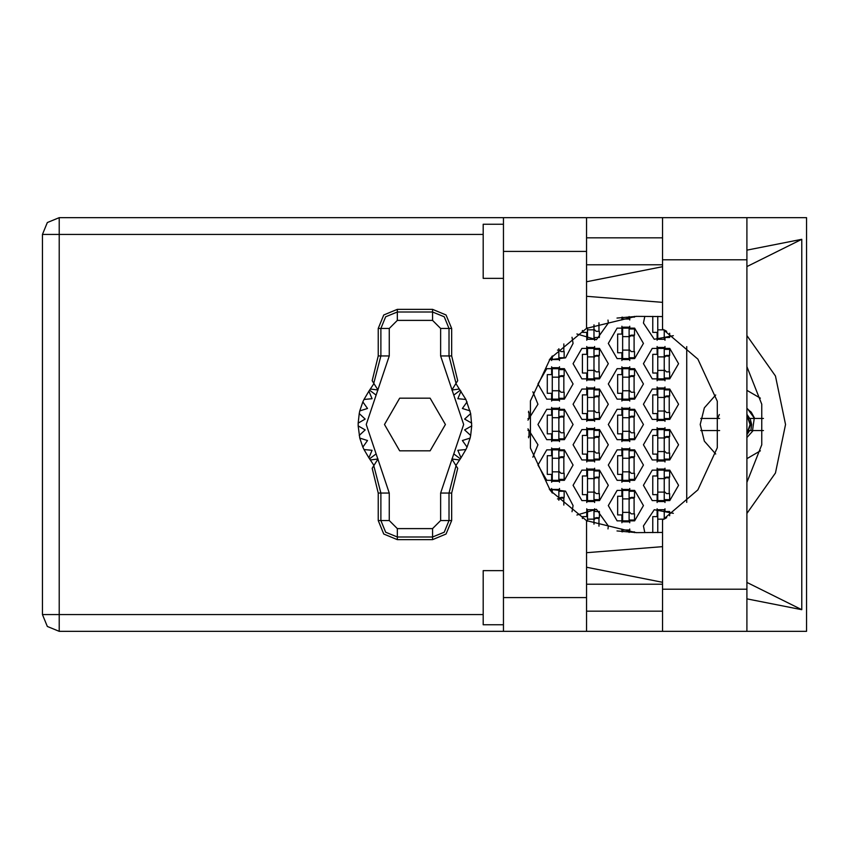 <?xml version="1.0" encoding="UTF-8"?>
<svg xmlns="http://www.w3.org/2000/svg" width="849" height="849" viewBox="0 0 849 849"><rect width="100%" height="100%" fill="white"/><g stroke="black" fill="none" stroke-linecap="round" stroke-linejoin="round"><path stroke-width="1.27" d="M503.499 624.737L483.219 624.737L483.219 570.655L503.499 570.655M503.499 278.345L483.219 278.345L483.219 224.263L503.499 224.263M746.865 217.641L746.865 631.359L806.55 631.359L806.55 217.641L662.496 217.641L662.496 329.03L697.846 359.138L717.309 401.29L717.309 447.71L697.846 489.862L662.496 519.97L662.496 631.359L503.499 631.359L503.499 597.558L586.51 597.558L586.51 631.359M586.51 251.442L503.499 251.442L503.499 217.641L586.51 217.641L586.51 328.319L550.375 358.405L530.423 400.993L530.423 448.007L550.375 490.595L586.51 520.681L586.51 597.558M558.801 348.737L558.801 359.605L552.306 359.605L552.306 355.975M629.109 336.618L629.109 359.605L622.614 359.605L622.614 327.152L629.109 327.152L629.109 336.618L622.614 336.618M558.801 377.179L558.801 400.166L552.306 400.166L552.306 367.713L558.801 367.713L558.801 377.179L552.306 377.179M629.109 377.179L629.109 400.166L622.614 400.166L622.614 367.713L629.109 367.713L629.109 377.179L622.614 377.179M558.801 417.74L558.801 440.727L552.306 440.727L552.306 408.273L558.801 408.273L558.801 417.74L552.306 417.74M629.109 417.74L629.109 440.727L622.614 440.727L622.614 408.273L629.109 408.273L629.109 417.74L622.614 417.74M558.801 458.301L558.801 481.287L552.306 481.287L552.306 448.834L558.801 448.834L558.801 458.301L552.306 458.301M629.109 458.301L629.109 481.287L622.614 481.287L622.614 448.834L629.109 448.834L629.109 458.301L622.614 458.301M552.306 493.025L552.306 489.395L558.801 489.395L558.801 500.263M629.109 498.862L629.109 521.848L622.614 521.848L622.614 489.395L629.109 489.395L629.109 498.862L622.614 498.862M593.95 324.849L593.95 339.324L587.466 339.324L587.466 327.841M657.763 316.359L657.763 339.324L664.258 339.324L664.258 329.985M593.95 356.898L593.95 379.885L587.466 379.885L587.466 347.432L593.95 347.432L593.95 356.898L587.466 356.898M664.258 356.898L664.258 379.885L657.763 379.885L657.763 347.432L664.258 347.432L664.258 356.898L657.763 356.898M593.95 397.459L593.95 420.446L587.466 420.446L587.466 387.993L593.95 387.993L593.95 397.459L587.466 397.459M664.258 397.459L664.258 420.446L657.763 420.446L657.763 387.993L664.258 387.993L664.258 397.459L657.763 397.459M593.95 438.02L593.95 461.007L587.466 461.007L587.466 428.554L593.95 428.554L593.95 438.02L587.466 438.02M664.258 438.02L664.258 461.007L657.763 461.007L657.763 428.554L664.258 428.554L664.258 438.02L657.763 438.02M593.95 478.581L593.95 501.568L587.466 501.568L587.466 469.115L593.95 469.115L593.95 478.581L587.466 478.581M664.258 478.581L664.258 501.568L657.763 501.568L657.763 469.115L664.258 469.115L664.258 478.581L657.763 478.581M593.95 519.142L587.466 519.142L587.466 509.676L593.95 509.676L593.95 524.151M587.466 519.142L587.466 521.159M664.258 519.015L664.258 509.676L657.763 509.676L657.763 532.641M503.499 631.359L59.218 631.359L47.364 626.456L42.45 614.602L42.45 234.398L59.218 234.398L59.218 614.602L42.45 614.602L47.364 626.456L59.218 631.359L59.218 614.602L483.219 614.602M483.219 234.398L59.218 234.398L59.218 217.641L503.499 217.641M746.865 513.475L775.455 473.01L785.548 424.5L775.455 375.99L746.865 335.525M643.436 485.341L652.223 500.56L669.797 500.56L678.584 485.341L669.797 470.123L652.223 470.123L643.436 485.341M573.128 485.341L581.915 500.56L599.49 500.56L608.287 485.341L599.49 470.123L581.915 470.123L573.128 485.341M643.436 444.78L652.223 459.999L669.797 459.999L678.584 444.78L669.797 429.562L652.223 429.562L643.436 444.78M573.128 444.78L581.915 459.999L599.49 459.999L608.287 444.78L599.49 429.562L581.915 429.562L573.128 444.78M643.436 404.22L652.223 419.438L669.797 419.438L678.584 404.22L669.797 389.001L652.223 389.001L643.436 404.22M573.128 404.22L581.915 419.438L599.49 419.438L608.287 404.22L599.49 389.001L581.915 389.001L573.128 404.22M643.436 363.659L652.223 378.877L669.797 378.877L678.584 363.659L669.797 348.44L652.223 348.44L643.436 363.659M573.128 363.659L581.915 378.877L599.49 378.877L608.287 363.659L599.49 348.44L581.915 348.44L573.128 363.659M608.287 505.622L617.074 520.84L634.649 520.84L643.436 505.622L634.649 490.404L617.074 490.404L608.287 505.622M608.287 465.061L617.074 480.279L634.649 480.279L643.436 465.061L634.649 449.843L617.074 449.843L608.287 465.061M537.979 465.061L546.767 480.279L564.341 480.279L573.128 465.061L564.341 449.843L546.767 449.843L537.979 465.061M608.287 424.5L617.074 439.718L634.649 439.718L643.436 424.5L634.649 409.282L617.074 409.282L608.287 424.5M537.979 424.5L546.767 439.718L564.341 439.718L573.128 424.5L564.341 409.282L546.767 409.282L537.979 424.5M608.287 383.939L617.074 399.157L634.649 399.157L643.436 383.939L634.649 368.721L617.074 368.721L608.287 383.939M537.979 383.939L546.767 399.157L564.341 399.157L573.128 383.939L564.341 368.721L546.767 368.721L537.979 383.939M608.287 343.378L617.074 358.596L634.649 358.596L643.436 343.378L634.649 328.16L617.074 328.16L608.287 343.378M746.865 366.641L761.733 404.273L761.733 444.727L746.865 482.359M763.474 418.419L749.625 418.419L746.865 414.291M715.728 394.997L704.33 407.838L700.223 424.5L704.33 441.162L715.728 454.003M644.784 316.337L643.436 323.098L654.218 339.303L673.331 335.642M576.864 333.933L596.433 339.717L608.287 323.098L608.011 320.02M549.314 359.806L565.53 357.843L573.128 343.378L572.035 337.276M673.331 513.358L654.218 509.697L643.436 525.902L644.784 532.663M608.011 528.98L608.287 525.902L596.433 509.283L576.864 515.067M572.035 511.724L573.128 505.622L565.53 491.157L549.314 489.194M42.45 234.398L47.364 222.544L59.218 217.641M378.187 328.499L378.187 355.996L372.191 380.702L373.825 383.281L380.84 355.996L380.84 328.499L378.187 328.499L383.801 314.947L397.364 309.333L397.364 311.986L432.512 311.986L444.197 316.826L449.036 328.499L449.036 355.996L456.062 383.281L457.696 380.702L451.689 355.996L451.689 328.499L440.631 328.499L432.512 320.391L397.364 320.391L389.256 328.499L389.256 355.996L366.269 424.5L389.256 493.004L389.256 520.501L397.364 528.609L432.512 528.609L440.631 520.501L440.631 493.004L463.618 424.5L440.631 355.996L440.631 328.499M432.512 320.391L432.512 309.333L446.075 314.947L451.689 328.499M451.689 520.501L451.689 493.004L457.696 468.298L456.062 465.719L449.036 493.004L449.036 520.501L451.689 520.501L446.075 534.053L432.512 539.667L432.512 537.014L397.364 537.014L385.679 532.174L380.84 520.501L380.84 493.004L373.825 465.719L372.191 468.298L378.187 493.004L378.187 520.501L389.256 520.501M397.364 528.609L397.364 539.667L383.801 534.053L378.187 520.501M389.256 328.499L380.84 328.499L385.679 316.826L397.364 311.986L397.364 320.391M440.631 520.501L449.036 520.501L444.197 532.174L432.512 537.014L432.512 528.609M746.865 408.337L751.45 412.625M746.865 434.709L749.625 430.581L763.474 430.581M746.865 415.479L750.134 424.5L746.865 433.521M746.865 458.662L760.396 450.787M532.885 457.155L537.979 444.78L527.929 428.894M527.929 420.106L537.979 404.22L532.885 391.845M617.032 318.014L637.09 316.337M657.094 508.774L657.094 516.574L652.764 516.574L652.764 532.663M586.786 508.774L586.786 516.574L582.456 516.574L582.456 518.484M657.094 468.213L657.094 476.013L652.764 476.013L652.764 494.67L657.094 494.67L657.094 502.481M586.786 468.213L586.786 476.013L582.456 476.013L582.456 494.67L586.786 494.67L586.786 502.481M657.094 427.652L657.094 435.452L652.764 435.452L652.764 454.109L657.094 454.109L657.094 461.92M586.786 427.652L586.786 435.452L582.456 435.452L582.456 454.109L586.786 454.109L586.786 461.92M657.094 387.08L657.094 394.891L652.764 394.891L652.764 413.548L657.094 413.548L657.094 421.348M586.786 387.08L586.786 394.891L582.456 394.891L582.456 413.548L586.786 413.548L586.786 421.348M657.094 346.519L657.094 354.33L652.764 354.33L652.764 372.987L657.094 372.987L657.094 380.787M586.786 346.519L586.786 354.33L582.456 354.33L582.456 372.987L586.786 372.987L586.786 380.787M652.764 316.337L652.764 332.426L657.094 332.426L657.094 340.226M582.456 330.516L582.456 332.426L586.786 332.426L586.786 340.226M621.935 529.054L621.935 531.75M621.935 488.493L621.935 496.294L617.616 496.294L617.616 514.95L621.935 514.95L621.935 522.761M551.627 488.493L551.627 492.187M621.935 447.932L621.935 455.733L617.616 455.733L617.616 474.389L621.935 474.389L621.935 482.2M551.627 447.932L551.627 455.733L547.308 455.733L547.308 474.389L551.627 474.389L551.627 482.2M621.935 407.371L621.935 415.172L617.616 415.172L617.616 433.828L621.935 433.828L621.935 441.629M551.627 407.371L551.627 415.172L547.308 415.172L547.308 433.828L551.627 433.828L551.627 441.629M621.935 366.8L621.935 374.611L617.616 374.611L617.616 393.267L621.935 393.267L621.935 401.068M551.627 366.8L551.627 374.611L547.308 374.611L547.308 393.267L551.627 393.267L551.627 401.068M621.935 326.239L621.935 334.05L617.616 334.05L617.616 352.706L621.935 352.706L621.935 360.507M551.627 356.813L551.627 360.507M621.935 317.25L621.935 319.946M637.09 532.663L617.032 530.986M686.703 346.594L686.703 502.406M760.396 398.213L746.865 390.338M629.778 319.946L629.778 317.144M559.47 360.507L559.47 357.705M563.8 351.624L563.8 343.962M629.778 360.507L629.778 357.705M629.778 329.041L629.778 326.239M634.107 351.624L634.107 335.132M559.47 401.068L559.47 398.266M559.47 369.602L559.47 366.8M563.8 392.185L563.8 375.693M629.778 401.068L629.778 398.266M629.778 369.602L629.778 366.8M634.107 392.185L634.107 375.693M559.47 441.629L559.47 438.827M559.47 410.173L559.47 407.371M563.8 432.746L563.8 416.254M629.778 441.629L629.778 438.827M629.778 410.173L629.778 407.371M634.107 432.746L634.107 416.254M559.47 482.2L559.47 479.398M559.47 450.734L559.47 447.932M563.8 473.307L563.8 456.815M629.778 482.2L629.778 479.398M629.778 450.734L629.778 447.932M634.107 473.307L634.107 456.815M559.47 491.295L559.47 488.493M563.8 505.038L563.8 497.376M629.778 522.761L629.778 519.959M629.778 491.295L629.778 488.493M634.107 513.868L634.107 497.376M629.778 531.856L629.778 529.054M594.629 340.226L594.629 337.424M598.948 331.343L598.948 322.875M664.937 340.226L664.937 337.424M594.629 380.787L594.629 377.985M594.629 349.321L594.629 346.519M598.948 371.904L598.948 355.413M664.937 380.787L664.937 377.985M664.937 349.321L664.937 346.519M669.256 371.904L669.256 355.413M528.651 412.465L528.651 411.277M594.629 421.348L594.629 418.546M594.629 389.893L594.629 387.08M598.948 412.465L598.948 395.974M664.937 421.348L664.937 418.546M664.937 389.893L664.937 387.08M669.256 412.465L669.256 395.974M528.651 437.723L528.651 436.535M594.629 461.92L594.629 459.107M594.629 430.454L594.629 427.652M598.948 453.026L598.948 436.535M664.937 461.92L664.937 459.107M664.937 430.454L664.937 427.652M669.256 453.026L669.256 436.535M594.629 502.481L594.629 499.679M594.629 471.015L594.629 468.213M598.948 493.587L598.948 477.096M664.937 502.481L664.937 499.679M664.937 471.015L664.937 468.213M669.256 493.587L669.256 477.096M594.629 511.576L594.629 508.774M598.948 526.125L598.948 517.657M664.937 511.576L664.937 508.774M662.496 237.784L586.51 237.784M662.496 264.824L586.51 264.824M662.496 584.176L586.51 584.176M662.496 611.216L586.51 611.216M503.499 251.442L503.499 597.558M746.865 598.906L801.774 609.731L801.774 239.269L746.865 250.094M662.496 266.735L586.51 281.719M586.51 567.281L662.496 582.265M662.496 217.641L586.51 217.641M662.496 532.44L635.997 532.663L586.51 520.681M586.51 552.646L662.496 546.671M662.496 302.329L586.51 296.354M586.51 328.319L635.997 316.337L662.496 316.56M801.774 609.731L746.865 582.393M746.865 266.607L801.774 239.269M629.109 316.56L629.109 319.044L622.614 319.044L622.614 317.165M629.109 317.144L634.511 317.144L634.511 316.348M558.801 357.705L564.203 357.705L564.203 351.624L560.966 351.624L558.801 349.459M558.801 350.138L557.453 350.138M629.109 329.041L634.511 329.041L634.511 335.132L631.263 335.132L629.109 337.297M629.109 357.705L634.511 357.705L634.511 351.624L631.263 351.624L629.109 349.459M629.703 335.801L634.107 335.928M630.17 335.429L634.107 335.663M629.109 350.138L622.614 350.138M558.801 369.602L564.203 369.602L564.203 375.693L560.966 375.693L558.801 377.858M558.801 398.266L564.203 398.266L564.203 392.185L560.966 392.185L558.801 390.02M559.395 376.362L563.8 376.489M559.862 375.99L563.8 376.224M558.801 390.699L552.306 390.699M629.109 369.602L634.511 369.602L634.511 375.693L631.263 375.693L629.109 377.858M629.109 398.266L634.511 398.266L634.511 392.185L631.263 392.185L629.109 390.02M629.703 376.362L634.107 376.489M630.17 375.99L634.107 376.224M629.109 390.699L622.614 390.699M558.801 410.173L564.203 410.173L564.203 416.254L560.966 416.254L558.801 418.419M558.801 438.827L564.203 438.827L564.203 432.746L560.966 432.746L558.801 430.581M559.395 416.923L563.8 417.05M559.862 416.551L563.8 416.785M558.801 431.26L552.306 431.26M629.109 410.173L634.511 410.173L634.511 416.254L631.263 416.254L629.109 418.419M629.109 438.827L634.511 438.827L634.511 432.746L631.263 432.746L629.109 430.581M629.703 416.923L634.107 417.05M630.17 416.551L634.107 416.785M629.109 431.26L622.614 431.26M558.801 450.734L564.203 450.734L564.203 456.815L560.966 456.815L558.801 458.98M558.801 479.398L564.203 479.398L564.203 473.307L560.966 473.307L558.801 471.142M559.395 457.484L563.8 457.622M559.862 457.112L563.8 457.346M558.801 471.821L552.306 471.821M629.109 450.734L634.511 450.734L634.511 456.815L631.263 456.815L629.109 458.98M629.109 479.398L634.511 479.398L634.511 473.307L631.263 473.307L629.109 471.142M629.703 457.484L634.107 457.622M630.17 457.112L634.107 457.346M629.109 471.821L622.614 471.821M558.801 491.295L564.203 491.295L564.203 497.376L560.966 497.376L558.801 499.541M559.395 498.045L563.8 498.183M559.862 497.673L563.8 497.907M558.801 498.862L557.453 498.862M629.109 491.295L634.511 491.295L634.511 497.376L631.263 497.376L629.109 499.541M629.109 519.959L634.511 519.959L634.511 513.868L631.263 513.868L629.109 511.703M629.703 498.045L634.107 498.183M630.17 497.673L634.107 497.907M629.109 512.382L622.614 512.382M622.614 531.835L622.614 529.956L629.109 529.956L629.109 532.44M629.109 531.856L634.511 531.856L634.511 532.652M593.95 337.424L599.362 337.424L599.362 331.343L596.115 331.343L593.95 329.179M593.95 329.858L587.466 329.858M664.258 337.424L669.67 337.424L669.67 333.201M664.459 330.102L666.635 331.343M664.024 329.858L657.763 329.858M593.95 349.321L599.362 349.321L599.362 355.413L596.115 355.413L593.95 357.578M593.95 377.985L599.362 377.985L599.362 371.904L596.115 371.904L593.95 369.739M594.544 356.081L598.948 356.209M595.022 355.71L598.948 355.943M593.95 370.419L587.466 370.419M664.258 349.321L669.67 349.321L669.67 355.413L666.423 355.413L664.258 357.578M664.258 377.985L669.67 377.985L669.67 371.904L666.423 371.904L664.258 369.739M664.852 356.081L669.256 356.209M665.329 355.71L669.256 355.943M664.258 370.419L657.763 370.419M528.004 418.546L529.054 418.546L529.054 412.465L528.503 412.465M593.95 389.893L599.362 389.893L599.362 395.974L596.115 395.974L593.95 398.139M593.95 418.546L599.362 418.546L599.362 412.465L596.115 412.465L593.95 410.3M594.544 396.642L598.948 396.77M595.022 396.271L598.948 396.504M593.95 410.98L587.466 410.98M664.258 389.893L669.67 389.893L669.67 395.974L666.423 395.974L664.258 398.139M664.258 418.546L669.67 418.546L669.67 412.465L666.423 412.465L664.258 410.3M664.852 396.642L669.256 396.77M665.329 396.271L669.256 396.504M664.258 410.98L657.763 410.98M528.004 430.454L529.054 430.454L529.054 436.535L528.503 436.535M593.95 430.454L599.362 430.454L599.362 436.535L596.115 436.535L593.95 438.7M593.95 459.107L599.362 459.107L599.362 453.026L596.115 453.026L593.95 450.861M594.544 437.203L598.948 437.331M595.022 436.832L598.948 437.065M593.95 451.541L587.466 451.541M664.258 430.454L669.67 430.454L669.67 436.535L666.423 436.535L664.258 438.7M664.258 459.107L669.67 459.107L669.67 453.026L666.423 453.026L664.258 450.861M664.852 437.203L669.256 437.331M665.329 436.832L669.256 437.065M664.258 451.541L657.763 451.541M593.95 471.015L599.362 471.015L599.362 477.096L596.115 477.096L593.95 479.261M593.95 499.679L599.362 499.679L599.362 493.587L596.115 493.587L593.95 491.422M594.544 477.764L598.948 477.902M595.022 477.393L598.948 477.626M593.95 492.102L587.466 492.102M664.258 471.015L669.67 471.015L669.67 477.096L666.423 477.096L664.258 479.261M664.258 499.679L669.67 499.679L669.67 493.587L666.423 493.587L664.258 491.422M664.852 477.764L669.256 477.902M665.329 477.393L669.256 477.626M664.258 492.102L657.763 492.102M593.95 511.576L599.362 511.576L599.362 517.657L596.115 517.657L593.95 519.821M594.544 518.325L598.948 518.463M595.022 517.954L598.948 518.187M664.258 511.576L669.67 511.576L669.67 515.799M664.459 518.898L666.635 517.657M664.852 518.325L665.436 518.346M665.329 517.954L666.094 517.975M664.024 519.142L657.763 519.142M432.512 309.333L397.364 309.333M456.062 383.281L451.827 389.967L459.351 389.054L465.878 399.412L470.675 413.601L471.704 425.848L464.668 429.912L470.675 435.399L470.091 438.042L462.344 440.493L467.014 447.136L465.878 449.588L457.791 450.32L460.954 457.77L455.881 465.443M465.878 399.412L457.791 398.68L460.954 391.23L457.791 398.68L465.878 399.412M471.704 423.152L464.668 419.088L470.675 413.601L464.668 419.088L471.704 423.152M470.091 410.958L462.344 408.507L467.014 401.864L462.344 408.507L470.091 410.958M374.006 465.432L368.922 457.77L372.095 450.32L368.922 457.77L363.998 449.588L372.095 450.32L363.998 449.588L362.863 447.136L367.543 440.493L362.863 447.136L359.796 438.042L367.543 440.493L359.796 438.042L358.172 425.848L365.208 429.912L358.172 425.848L358.172 423.152L365.208 419.088L359.212 413.601L359.796 410.958L367.543 408.507L362.863 401.864L363.998 399.412L372.095 398.68L368.922 391.23L374.006 383.557M365.208 429.912L359.212 435.399L365.208 429.912M397.364 539.667L432.512 539.667M471.704 425.848L470.675 435.399L464.668 429.912L471.704 425.848M470.091 438.042L467.014 447.136L462.344 440.493L470.091 438.042M465.878 449.588L460.954 457.77L457.791 450.32L465.878 449.588M359.212 413.601L358.172 423.152L365.208 419.088L359.212 413.601M362.863 401.864L359.796 410.958L367.543 408.507L362.863 401.864M368.922 391.23L363.998 399.412L372.095 398.68L368.922 391.23M459.351 389.054L455.881 383.568M445.385 424.5L430.156 398.139L399.72 398.139L384.491 424.5L399.72 450.861L430.156 450.861L445.385 424.5M373.825 383.281L378.06 389.967L370.525 389.054M370.525 459.946L378.06 459.033L373.825 465.719M456.062 465.719L451.827 459.033L459.351 459.946M719.655 418.419L700.743 418.419M751.471 412.656L754.517 418.419L747.566 408.825M750.463 411.447L751.227 412.338M751.843 413.155L754.326 417.846M717.585 418.419L719.368 414.514M752.532 430.581L754.188 418.419M746.865 437.522L753.18 430.581M700.743 430.581L719.655 430.581M750.091 418.419L751.705 424.5L750.834 430.581M746.865 414.694L750.654 424.5L746.865 434.306M662.496 589.185L746.865 589.185M662.496 259.815L746.865 259.815M440.631 355.996L451.689 355.996M460.232 390.253L453.759 395.146M460.232 458.747L453.759 453.854M376.118 453.854L369.644 458.747M376.118 395.146L369.644 390.253M389.256 493.004L378.187 493.004M378.187 355.996L389.256 355.996M451.689 493.004L440.631 493.004M662.496 631.359L746.865 631.359"/></g></svg>
